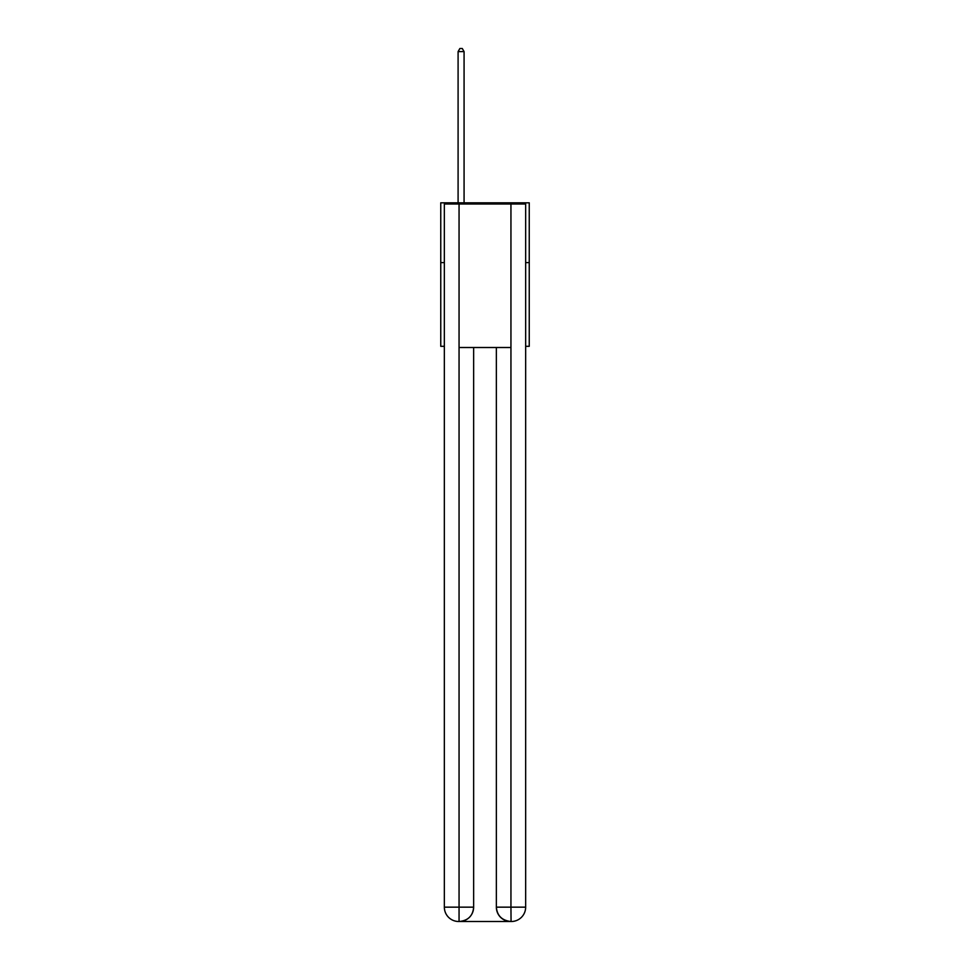 <?xml version="1.0" encoding="UTF-8"?>
<svg xmlns="http://www.w3.org/2000/svg" width="970" height="970" viewBox="0 0 970 970"><rect width="100%" height="100%" fill="white"/><g stroke="black" fill="none" stroke-linecap="round" stroke-linejoin="round"><path stroke-width="1.45" d="M444.345 262.603L440.756 262.603L440.756 202.815L529.244 202.815L529.244 346.314L525.655 346.314M440.756 262.603L440.756 346.314L444.345 346.314M529.244 262.603L525.655 262.603M458.689 921.5A14.344 14.344 0 0 1 444.345 907.156L473.639 907.156L473.639 347.502L473.639 907.156A14.344 14.344 0 0 1 459.295 921.5L458.689 921.5A14.344 14.344 0 0 1 444.345 907.156L444.345 204.003L459.053 204.003L459.053 347.502L510.947 347.502L510.947 204.003L459.053 204.003M510.947 204.003L525.655 204.003L525.655 907.156A14.344 14.344 0 0 1 511.311 921.5L510.705 921.5A14.344 14.344 0 0 1 496.361 907.156L496.361 347.502L496.361 907.156C497.089 915.607 501.878 920.397 510.705 921.5L459.295 921.5C468.158 920.566 472.948 915.789 473.639 907.156M496.361 907.156L510.947 907.156L511.057 921.5M459.053 347.502L459.053 921.5M464.072 202.815L464.072 51.604L458.095 51.604L458.095 202.815M458.095 51.604L459.889 48.5L462.278 48.5L464.072 51.604M510.947 347.502L510.947 907.156L525.655 907.156"/></g></svg>
